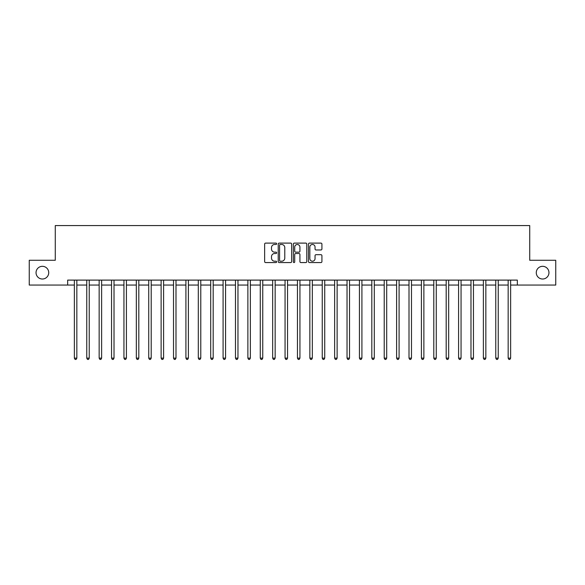 <?xml version="1.0" encoding="UTF-8"?>
<svg xmlns="http://www.w3.org/2000/svg" width="585" height="585" viewBox="0 0 585 585"><rect width="100%" height="100%" fill="white"/><g stroke="black" fill="none" stroke-linecap="round" stroke-linejoin="round"><path stroke-width="0.88" d="M276.639 243.784A0.68 0.68 0 0 0 275.952 243.104L265.612 243.104A0.973 0.973 0 0 0 264.639 244.077L264.639 261.597A0.973 0.973 0 0 0 265.612 262.57L275.952 262.57A0.68 0.68 0 0 0 276.639 261.89A0.68 0.68 0 0 0 275.952 261.21L274.614 261.21A3.115 3.115 0 0 1 271.506 258.095L271.506 256.632A3.115 3.115 0 0 1 274.614 253.517L275.952 253.517A0.68 0.68 0 0 0 276.639 252.837A0.68 0.68 0 0 0 275.952 252.157L274.614 252.157A3.115 3.115 0 0 1 271.506 249.042L271.506 247.587A3.115 3.115 0 0 1 274.614 244.471L275.952 244.471A0.68 0.68 0 0 0 276.639 243.784M536.269 272.668A6.347 6.347 0 0 0 542.609 279.016A6.347 6.347 0 0 0 548.957 272.668A6.347 6.347 0 0 0 542.609 266.321A6.347 6.347 0 0 0 536.269 272.668M36.043 272.668A6.347 6.347 0 0 0 42.391 279.016A6.347 6.347 0 0 0 48.73 272.668A6.347 6.347 0 0 0 42.391 266.321A6.347 6.347 0 0 0 36.043 272.668M320.946 249.97A0.973 0.973 0 0 0 321.918 248.998L321.918 244.077A0.973 0.973 0 0 0 320.946 243.104L309.458 243.104A0.973 0.973 0 0 0 308.485 244.077L308.485 261.597A0.973 0.973 0 0 0 309.458 262.57L320.946 262.57A0.973 0.973 0 0 0 321.918 261.597L321.918 255.66A0.973 0.973 0 0 0 320.946 254.687L316.032 254.687A0.973 0.973 0 0 0 315.052 255.66L315.052 258.607A2.603 2.603 0 0 1 312.448 261.21A2.603 2.603 0 0 1 309.845 258.607L309.845 247.075A2.603 2.603 0 0 1 312.448 244.471A2.603 2.603 0 0 1 315.052 247.075L315.052 248.998A0.973 0.973 0 0 0 316.032 249.97L320.946 249.97M67.67 285.063L29.25 285.063L29.25 260.274L55.275 260.274L55.275 225.569L529.725 225.569L529.725 260.274L555.75 260.274L555.75 285.063L517.33 285.063L517.33 280.105L67.67 280.105L67.67 285.063L74.361 285.063M291.652 244.077A0.973 0.973 0 0 0 290.672 243.104L279.191 243.104A0.973 0.973 0 0 0 278.219 244.077L278.219 261.597A0.973 0.973 0 0 0 279.191 262.57L290.672 262.57A0.973 0.973 0 0 0 291.652 261.597L291.652 244.077M294.328 243.104L305.809 243.104A0.973 0.973 0 0 1 306.781 244.077L306.781 261.597A0.973 0.973 0 0 1 305.809 262.57L300.895 262.57A0.973 0.973 0 0 1 299.922 261.597L299.922 254.497A0.973 0.973 0 0 0 298.95 253.517L295.688 253.517A0.973 0.973 0 0 0 294.716 254.497L294.716 261.89A0.68 0.68 0 0 1 294.036 262.57A0.68 0.68 0 0 1 293.348 261.89L293.348 244.077A0.973 0.973 0 0 1 294.328 243.104M76.84 285.063L86.755 285.063M89.234 285.063L99.15 285.063M101.629 285.063L111.545 285.063M114.024 285.063L123.94 285.063M126.418 285.063L136.334 285.063M138.813 285.063L148.729 285.063M151.208 285.063L161.124 285.063M163.603 285.063L173.518 285.063M175.997 285.063L185.913 285.063M188.392 285.063L198.308 285.063M200.787 285.063L210.702 285.063M213.181 285.063L223.09 285.063M225.569 285.063L235.484 285.063M237.963 285.063L247.879 285.063M250.358 285.063L260.274 285.063M262.753 285.063L272.668 285.063M275.147 285.063L285.063 285.063M287.542 285.063L297.458 285.063M299.937 285.063L309.853 285.063M312.332 285.063L322.247 285.063M324.726 285.063L334.642 285.063M337.121 285.063L347.037 285.063M349.516 285.063L359.431 285.063M361.91 285.063L371.819 285.063M374.298 285.063L384.213 285.063M386.692 285.063L396.608 285.063M399.087 285.063L409.003 285.063M411.482 285.063L421.397 285.063M423.876 285.063L433.792 285.063M436.271 285.063L446.187 285.063M448.666 285.063L458.581 285.063M461.06 285.063L470.976 285.063M473.455 285.063L483.371 285.063M485.85 285.063L495.766 285.063M498.244 285.063L508.16 285.063M510.639 285.063L517.33 285.063M280.259 244.471A0.68 0.68 0 0 0 279.579 245.152L279.579 260.53A0.68 0.68 0 0 0 280.259 261.21L281.67 261.21A3.115 3.115 0 0 0 284.785 258.095L284.785 247.587A3.115 3.115 0 0 0 281.67 244.471L280.259 244.471M299.922 247.119A2.603 2.603 0 0 0 297.319 244.515A2.603 2.603 0 0 0 294.716 247.119L294.716 251.184A0.973 0.973 0 0 0 295.688 252.157L298.95 252.157A0.973 0.973 0 0 0 299.922 251.184L299.922 247.119M76.964 280.105L76.913 280.23A0.995 0.995 0 0 0 76.84 280.603L76.84 358.137L74.361 358.137L74.361 280.603A0.995 0.995 0 0 0 74.295 280.23L74.244 280.105M76.84 358.137L76.101 359.431L75.107 359.431L74.361 358.137M89.359 280.105L89.308 280.23A0.995 0.995 0 0 0 89.234 280.603L89.234 358.137L86.755 358.137L86.755 280.603A0.995 0.995 0 0 0 86.69 280.23L86.638 280.105M89.234 358.137L88.496 359.431L87.501 359.431L86.755 358.137M101.753 280.105L101.702 280.23A0.995 0.995 0 0 0 101.629 280.603L101.629 358.137L99.15 358.137L99.15 280.603A0.995 0.995 0 0 0 99.084 280.23L99.033 280.105M101.629 358.137L100.891 359.431L99.896 359.431L99.15 358.137M114.148 280.105L114.097 280.23A0.995 0.995 0 0 0 114.024 280.603L114.024 358.137L111.545 358.137L111.545 280.603A0.995 0.995 0 0 0 111.472 280.23L111.428 280.105M114.024 358.137L113.285 359.431L112.291 359.431L111.545 358.137M126.543 280.105L126.492 280.23A0.995 0.995 0 0 0 126.418 280.603L126.418 358.137L123.94 358.137L123.94 280.603A0.995 0.995 0 0 0 123.866 280.23L123.815 280.105M126.418 358.137L125.673 359.431L124.685 359.431L123.94 358.137M138.938 280.105L138.886 280.23A0.995 0.995 0 0 0 138.813 280.603L138.813 358.137L136.334 358.137L136.334 280.603A0.995 0.995 0 0 0 136.261 280.23L136.21 280.105M138.813 358.137L138.067 359.431L137.08 359.431L136.334 358.137M151.332 280.105L151.281 280.23A0.995 0.995 0 0 0 151.208 280.603L151.208 358.137L148.729 358.137L148.729 280.603A0.995 0.995 0 0 0 148.656 280.23L148.605 280.105M151.208 358.137L150.462 359.431L149.475 359.431L148.729 358.137M163.727 280.105L163.676 280.23A0.995 0.995 0 0 0 163.603 280.603L163.603 358.137L161.124 358.137L161.124 280.603A0.995 0.995 0 0 0 161.05 280.23L160.999 280.105M163.603 358.137L162.857 359.431L161.869 359.431L161.124 358.137M176.122 280.105L176.07 280.23A0.995 0.995 0 0 0 175.997 280.603L175.997 358.137L173.518 358.137L173.518 280.603A0.995 0.995 0 0 0 173.445 280.23L173.394 280.105M175.997 358.137L175.251 359.431L174.264 359.431L173.518 358.137M188.509 280.105L188.465 280.23A0.995 0.995 0 0 0 188.392 280.603L188.392 358.137L185.913 358.137L185.913 280.603A0.995 0.995 0 0 0 185.84 280.23L185.789 280.105M188.392 358.137L187.646 359.431L186.652 359.431L185.913 358.137M200.904 280.105L200.852 280.23A0.995 0.995 0 0 0 200.787 280.603L200.787 358.137L198.308 358.137L198.308 280.603A0.995 0.995 0 0 0 198.235 280.23L198.183 280.105M200.787 358.137L200.041 359.431L199.046 359.431L198.308 358.137M213.298 280.105L213.247 280.23A0.995 0.995 0 0 0 213.181 280.603L213.181 358.137L210.702 358.137L210.702 280.603A0.995 0.995 0 0 0 210.629 280.23L210.578 280.105M213.181 358.137L212.435 359.431L211.441 359.431L210.702 358.137M225.693 280.105L225.642 280.23A0.995 0.995 0 0 0 225.569 280.603L225.569 358.137L223.09 358.137L223.09 280.603A0.995 0.995 0 0 0 223.024 280.23L222.973 280.105M225.569 358.137L224.83 359.431L223.836 359.431L223.09 358.137M238.088 280.105L238.036 280.23A0.995 0.995 0 0 0 237.963 280.603L237.963 358.137L235.484 358.137L235.484 280.603A0.995 0.995 0 0 0 235.419 280.23L235.367 280.105M237.963 358.137L237.225 359.431L236.23 359.431L235.484 358.137M250.482 280.105L250.431 280.23A0.995 0.995 0 0 0 250.358 280.603L250.358 358.137L247.879 358.137L247.879 280.603A0.995 0.995 0 0 0 247.813 280.23L247.762 280.105M250.358 358.137L249.619 359.431L248.625 359.431L247.879 358.137M262.877 280.105L262.826 280.23A0.995 0.995 0 0 0 262.753 280.603L262.753 358.137L260.274 358.137L260.274 280.603A0.995 0.995 0 0 0 260.201 280.23L260.157 280.105M262.753 358.137L262.014 359.431L261.02 359.431L260.274 358.137M275.272 280.105L275.221 280.23A0.995 0.995 0 0 0 275.147 280.603L275.147 358.137L272.668 358.137L272.668 280.603A0.995 0.995 0 0 0 272.595 280.23L272.544 280.105M275.147 358.137L274.402 359.431L273.414 359.431L272.668 358.137M287.666 280.105L287.615 280.23A0.995 0.995 0 0 0 287.542 280.603L287.542 358.137L285.063 358.137L285.063 280.603A0.995 0.995 0 0 0 284.99 280.23L284.939 280.105M287.542 358.137L286.796 359.431L285.809 359.431L285.063 358.137M300.061 280.105L300.01 280.23A0.995 0.995 0 0 0 299.937 280.603L299.937 358.137L297.458 358.137L297.458 280.603A0.995 0.995 0 0 0 297.385 280.23L297.334 280.105M299.937 358.137L299.191 359.431L298.204 359.431L297.458 358.137M312.456 280.105L312.405 280.23A0.995 0.995 0 0 0 312.332 280.603L312.332 358.137L309.853 358.137L309.853 280.603A0.995 0.995 0 0 0 309.779 280.23L309.728 280.105M312.332 358.137L311.586 359.431L310.598 359.431L309.853 358.137M324.843 280.105L324.799 280.23A0.995 0.995 0 0 0 324.726 280.603L324.726 358.137L322.247 358.137L322.247 280.603A0.995 0.995 0 0 0 322.174 280.23L322.123 280.105M324.726 358.137L323.98 359.431L322.986 359.431L322.247 358.137M337.238 280.105L337.187 280.23A0.995 0.995 0 0 0 337.121 280.603L337.121 358.137L334.642 358.137L334.642 280.603A0.995 0.995 0 0 0 334.569 280.23L334.518 280.105M337.121 358.137L336.375 359.431L335.38 359.431L334.642 358.137M349.633 280.105L349.581 280.23A0.995 0.995 0 0 0 349.516 280.603L349.516 358.137L347.037 358.137L347.037 280.603A0.995 0.995 0 0 0 346.964 280.23L346.912 280.105M349.516 358.137L348.77 359.431L347.775 359.431L347.037 358.137M362.027 280.105L361.976 280.23A0.995 0.995 0 0 0 361.91 280.603L361.91 358.137L359.431 358.137L359.431 280.603A0.995 0.995 0 0 0 359.358 280.23L359.307 280.105M361.91 358.137L361.164 359.431L360.17 359.431L359.431 358.137M374.422 280.105L374.371 280.23A0.995 0.995 0 0 0 374.298 280.603L374.298 358.137L371.819 358.137L371.819 280.603A0.995 0.995 0 0 0 371.753 280.23L371.702 280.105M374.298 358.137L373.559 359.431L372.565 359.431L371.819 358.137M386.817 280.105L386.765 280.23A0.995 0.995 0 0 0 386.692 280.603L386.692 358.137L384.213 358.137L384.213 280.603A0.995 0.995 0 0 0 384.148 280.23L384.096 280.105M386.692 358.137L385.954 359.431L384.959 359.431L384.213 358.137M399.211 280.105L399.16 280.23A0.995 0.995 0 0 0 399.087 280.603L399.087 358.137L396.608 358.137L396.608 280.603A0.995 0.995 0 0 0 396.535 280.23L396.491 280.105M399.087 358.137L398.348 359.431L397.354 359.431L396.608 358.137M411.606 280.105L411.555 280.23A0.995 0.995 0 0 0 411.482 280.603L411.482 358.137L409.003 358.137L409.003 280.603A0.995 0.995 0 0 0 408.93 280.23L408.878 280.105M411.482 358.137L410.736 359.431L409.749 359.431L409.003 358.137M424.001 280.105L423.949 280.23A0.995 0.995 0 0 0 423.876 280.603L423.876 358.137L421.397 358.137L421.397 280.603A0.995 0.995 0 0 0 421.324 280.23L421.273 280.105M423.876 358.137L423.13 359.431L422.143 359.431L421.397 358.137M436.395 280.105L436.344 280.23A0.995 0.995 0 0 0 436.271 280.603L436.271 358.137L433.792 358.137L433.792 280.603A0.995 0.995 0 0 0 433.719 280.23L433.668 280.105M436.271 358.137L435.525 359.431L434.538 359.431L433.792 358.137M448.79 280.105L448.739 280.23A0.995 0.995 0 0 0 448.666 280.603L448.666 358.137L446.187 358.137L446.187 280.603A0.995 0.995 0 0 0 446.114 280.23L446.062 280.105M448.666 358.137L447.92 359.431L446.933 359.431L446.187 358.137M461.185 280.105L461.134 280.23A0.995 0.995 0 0 0 461.06 280.603L461.06 358.137L458.581 358.137L458.581 280.603A0.995 0.995 0 0 0 458.508 280.23L458.457 280.105M461.06 358.137L460.315 359.431L459.327 359.431L458.581 358.137M473.572 280.105L473.528 280.23A0.995 0.995 0 0 0 473.455 280.603L473.455 358.137L470.976 358.137L470.976 280.603A0.995 0.995 0 0 0 470.903 280.23L470.852 280.105M473.455 358.137L472.709 359.431L471.715 359.431L470.976 358.137M485.967 280.105L485.916 280.23A0.995 0.995 0 0 0 485.85 280.603L485.85 358.137L483.371 358.137L483.371 280.603A0.995 0.995 0 0 0 483.298 280.23L483.247 280.105M485.85 358.137L485.104 359.431L484.109 359.431L483.371 358.137M498.361 280.105L498.31 280.23A0.995 0.995 0 0 0 498.244 280.603L498.244 358.137L495.766 358.137L495.766 280.603A0.995 0.995 0 0 0 495.692 280.23L495.641 280.105M498.244 358.137L497.499 359.431L496.504 359.431L495.766 358.137M510.756 280.105L510.705 280.23A0.995 0.995 0 0 0 510.639 280.603L510.639 358.137L508.16 358.137L508.16 280.603A0.995 0.995 0 0 0 508.087 280.23L508.036 280.105M510.639 358.137L509.893 359.431L508.899 359.431L508.16 358.137"/></g></svg>
